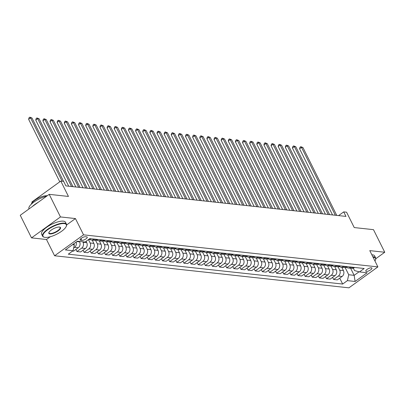 <?xml version="1.0" encoding="UTF-8"?>
<svg xmlns="http://www.w3.org/2000/svg" width="405" height="405" viewBox="0 0 405 405"><rect width="100%" height="100%" fill="white"/><g stroke="black" fill="none" stroke-linecap="round" stroke-linejoin="round"><path stroke-width="0.61" d="M371.37 267.811A3.417 1.114 153.5 0 0 367.669 269.006A3.417 1.114 153.5 0 0 365.806 271.147A3.417 1.114 153.5 0 0 366.358 271.431A3.417 1.114 153.5 0 0 370.059 270.236A3.417 1.114 153.5 0 0 371.922 268.095A3.417 1.114 153.5 0 0 371.37 267.811M54.599 255.773L348.933 287.828L377.89 266.895L83.557 234.839L54.599 255.773L46.489 239.502L50.331 236.728M66.648 224.932L75.446 218.568L60.472 216.938L31.514 237.872L46.489 239.502M31.514 237.872L20.25 215.278L49.207 194.344L68.455 196.44L60.796 181.076L31.838 202.009L32.152 202.627M375.81 258.719L384.75 252.254L373.486 229.66L354.233 227.564L346.574 212.195L343.718 211.886L338.58 215.602M60.472 216.938L49.207 194.344M60.796 181.076L63.651 181.384L65.904 185.905L345.971 216.407L343.718 211.886M80.605 240.246L81.861 240.383A3.311 1.078 153.5 0 0 85.445 239.223A3.311 1.078 153.5 0 0 87.252 237.153A3.311 1.078 153.5 0 0 86.716 236.874L85.46 236.738A3.311 1.078 153.5 0 0 81.876 237.897A3.311 1.078 153.5 0 0 80.069 239.973A3.311 1.078 153.5 0 0 80.605 240.246L80.17 239.375M72.576 244.676L74.363 244.873L73.037 250.751L68.298 254.173L342.665 284.052L339.729 278.164M73.037 250.751L65.337 249.91L77.385 241.198L85.085 242.038L89.824 238.616L364.191 268.495L359.453 271.917L367.153 272.757L355.104 281.47L347.404 280.63L342.665 284.052M75.446 218.568L83.557 234.839M384.75 252.254L369.775 250.624L377.89 266.895M359.453 271.917L354.522 270.565L353.337 268.186M350.608 268.242L354.147 275.344L359.043 271.806M73.816 243.78L74.363 244.873M79.385 241.415L79.603 241.851A4.273 3.604 96.2 0 1 78.271 247.728L73.538 251.156L72.617 251.054M82.807 241.79L83.025 242.225A4.273 3.604 96.2 0 1 81.694 248.103L76.96 251.525L75.917 249.434M86.078 241.319L86.731 242.63A4.273 3.604 96.2 0 1 85.404 248.508L80.666 251.93L76.96 251.525M88.493 239.664L90.153 243A4.273 3.604 96.2 0 1 88.827 248.878L84.093 252.305L83.045 250.209M92.213 240.104L93.859 243.405A4.273 3.604 96.2 0 1 92.532 249.283L87.799 252.705L84.093 252.305M95.62 240.443L97.281 243.78A4.273 3.604 96.2 0 1 95.955 249.657L91.221 253.079L90.178 250.989M99.347 240.879L100.992 244.18A4.273 3.604 96.2 0 1 99.665 250.062L94.927 253.484L91.221 253.079M102.748 241.218L104.414 244.554A4.273 3.604 96.2 0 1 103.088 250.432L98.349 253.854L97.306 251.763M106.474 241.653L108.12 244.959A4.273 3.604 96.2 0 1 106.793 250.837L102.06 254.259L98.349 253.854M109.882 241.998L111.542 245.329A4.273 3.604 96.2 0 1 110.216 251.211L105.482 254.634L104.439 252.538M113.602 242.433L115.253 245.734A4.273 3.604 96.2 0 1 113.921 251.611L109.188 255.034L105.482 254.634M117.01 242.772L118.675 246.108A4.273 3.604 96.2 0 1 117.344 251.986L112.61 255.408L111.567 253.317M120.736 243.208L122.381 246.513A4.273 3.604 96.2 0 1 121.054 252.391L116.321 255.813L112.61 255.408M124.143 243.547L125.803 246.883A4.273 3.604 96.2 0 1 124.477 252.76L119.743 256.183L118.695 254.092M127.864 243.987L129.509 247.288A4.273 3.604 96.2 0 1 128.182 253.165L123.449 256.588L119.743 256.183M131.271 244.326L132.936 247.663A4.273 3.604 96.2 0 1 131.605 253.54L126.871 256.962L125.828 254.866M134.997 244.762L136.642 248.062A4.273 3.604 96.2 0 1 135.316 253.94L130.577 257.367L126.871 256.962M138.399 245.101L140.064 248.437A4.273 3.604 96.2 0 1 138.738 254.315L133.999 257.737L132.956 255.646M142.125 245.536L143.77 248.842A4.273 3.604 96.2 0 1 142.444 254.72L137.71 258.142L133.999 257.737M145.532 245.875L147.192 249.212A4.273 3.604 96.2 0 1 145.866 255.089L141.132 258.517L140.09 256.421M149.253 246.316L150.903 249.617A4.273 3.604 96.2 0 1 149.572 255.494L144.838 258.916L141.132 258.517M152.66 246.655L154.325 249.991A4.273 3.604 96.2 0 1 152.999 255.869L148.26 259.291L147.218 257.2M156.386 247.09L158.031 250.391A4.273 3.604 96.2 0 1 156.705 256.274L151.971 259.696L148.26 259.291M159.793 247.43L161.453 250.766A4.273 3.604 96.2 0 1 160.127 256.643L155.393 260.066L154.351 257.975M163.514 247.865L165.164 251.171A4.273 3.604 96.2 0 1 163.833 257.048L159.099 260.471L155.393 260.066M166.921 248.209L168.586 251.54A4.273 3.604 96.2 0 1 167.255 257.423L162.521 260.845L161.479 258.749M170.647 248.645L172.292 251.945A4.273 3.604 96.2 0 1 170.966 257.823L166.227 261.25L162.521 260.845M174.054 248.984L175.714 252.32A4.273 3.604 96.2 0 1 174.388 258.198L169.654 261.62L168.607 259.529M177.775 249.419L179.42 252.725A4.273 3.604 96.2 0 1 178.094 258.603L173.36 262.025L169.654 261.62M181.182 249.758L182.842 253.095A4.273 3.604 96.2 0 1 181.516 258.972L176.782 262.399L175.74 260.304M184.908 250.199L186.553 253.5A4.273 3.604 96.2 0 1 185.227 259.377L180.488 262.799L176.782 262.399M188.31 250.538L189.975 253.874A4.273 3.604 96.2 0 1 188.649 259.752L183.91 263.174L182.868 261.083M192.036 250.973L193.681 254.274A4.273 3.604 96.2 0 1 192.355 260.157L187.621 263.579L183.91 263.174M195.443 251.313L197.103 254.649A4.273 3.604 96.2 0 1 195.777 260.526L191.044 263.949L190.001 261.858M199.164 251.748L200.814 255.054A4.273 3.604 96.2 0 1 199.483 260.931L194.749 264.354L191.044 263.949M202.571 252.092L204.236 255.423A4.273 3.604 96.2 0 1 202.905 261.306L198.172 264.728L197.129 262.632M206.297 252.528L207.942 255.828A4.273 3.604 96.2 0 1 206.616 261.706L201.882 265.128L198.172 264.728M209.704 252.867L211.364 256.203A4.273 3.604 96.2 0 1 210.038 262.081L205.305 265.503L204.262 263.412M213.425 253.302L215.075 256.608A4.273 3.604 96.2 0 1 213.744 262.486L209.01 265.908L205.305 265.503M216.832 253.641L218.498 256.978A4.273 3.604 96.2 0 1 217.166 262.855L212.433 266.277L211.39 264.187M220.558 254.082L222.203 257.383A4.273 3.604 96.2 0 1 220.877 263.26L216.138 266.682L212.433 266.277M223.96 254.421L225.625 257.757A4.273 3.604 96.2 0 1 224.299 263.635L219.561 267.057L218.518 264.961M227.686 254.856L229.331 258.157A4.273 3.604 96.2 0 1 228.005 264.035L223.271 267.462L219.561 267.057M231.093 255.196L232.753 258.532A4.273 3.604 96.2 0 1 231.427 264.409L226.694 267.832L225.651 265.741M234.814 255.631L236.464 258.937A4.273 3.604 96.2 0 1 235.133 264.814L230.399 268.237L226.694 267.832M238.221 255.97L239.887 259.306A4.273 3.604 96.2 0 1 238.56 265.184L233.822 268.611L232.779 266.515M241.947 256.411L243.592 259.711A4.273 3.604 96.2 0 1 242.266 265.589L237.532 269.011L233.822 268.611M245.354 256.75L247.015 260.086A4.273 3.604 96.2 0 1 245.688 265.964L240.955 269.386L239.912 267.295M249.075 257.185L250.725 260.486A4.273 3.604 96.2 0 1 249.394 266.368L244.66 269.791L240.955 269.386M252.482 257.524L254.148 260.861A4.273 3.604 96.2 0 1 252.816 266.738L248.083 270.16L247.04 268.07M256.208 257.96L257.853 261.266A4.273 3.604 96.2 0 1 256.527 267.143L251.788 270.565L248.083 270.16M259.615 258.304L261.276 261.635A4.273 3.604 96.2 0 1 259.949 267.518L255.216 270.94L254.168 268.844M263.336 258.739L264.981 262.04A4.273 3.604 96.2 0 1 263.655 267.918L258.922 271.345L255.216 270.94M266.743 259.078L268.404 262.415A4.273 3.604 96.2 0 1 267.077 268.292L262.344 271.714L261.301 269.624M270.469 259.514L272.114 262.82A4.273 3.604 96.2 0 1 270.788 268.697L266.05 272.119L262.344 271.714M273.871 259.853L275.537 263.189A4.273 3.604 96.2 0 1 274.21 269.067L269.472 272.494L268.429 270.398M277.597 260.293L279.242 263.594A4.273 3.604 96.2 0 1 277.916 269.472L273.183 272.894L269.472 272.494M281.004 260.633L282.665 263.969A4.273 3.604 96.2 0 1 281.338 269.846L276.605 273.269L275.562 271.178M284.725 261.068L286.375 264.369A4.273 3.604 96.2 0 1 285.044 270.251L280.311 273.674L276.605 273.269M288.132 261.407L289.798 264.743A4.273 3.604 96.2 0 1 288.466 270.621L283.733 274.043L282.69 271.952M291.858 261.843L293.503 265.148A4.273 3.604 96.2 0 1 292.177 271.026L287.444 274.448L283.733 274.043M295.265 262.187L296.926 265.518A4.273 3.604 96.2 0 1 295.599 271.401L290.866 274.823L289.823 272.727M298.986 262.622L300.637 265.923A4.273 3.604 96.2 0 1 299.305 271.801L294.572 275.223L290.866 274.823M302.393 262.961L304.059 266.298A4.273 3.604 96.2 0 1 302.727 272.175L297.994 275.597L296.951 273.507M306.119 263.397L307.765 266.703A4.273 3.604 96.2 0 1 306.438 272.58L301.7 276.002L297.994 275.597M309.526 263.736L311.187 267.072A4.273 3.604 96.2 0 1 309.86 272.95L305.122 276.372L304.079 274.281M313.247 264.176L314.893 267.477A4.273 3.604 96.2 0 1 313.566 273.355L308.833 276.777L305.122 276.372M316.654 264.516L318.315 267.852A4.273 3.604 96.2 0 1 316.988 273.729L312.255 277.152L311.212 275.056M320.375 264.951L322.026 268.252A4.273 3.604 96.2 0 1 320.694 274.129L315.961 277.557L312.255 277.152M323.782 265.29L325.448 268.626A4.273 3.604 96.2 0 1 324.121 274.504L319.383 277.926L318.34 275.835M327.508 265.726L329.154 269.031A4.273 3.604 96.2 0 1 327.827 274.909L323.094 278.331L319.383 277.926M330.915 266.065L332.576 269.401A4.273 3.604 96.2 0 1 331.25 275.279L326.516 278.706L325.473 276.61M334.636 266.505L336.287 269.806A4.273 3.604 96.2 0 1 334.955 275.683L330.222 279.106L326.516 278.706M338.043 266.844L339.709 270.181A4.273 3.604 96.2 0 1 338.377 276.058L333.644 279.48L332.601 277.39M341.769 267.28L343.415 270.58A4.273 3.604 96.2 0 1 342.088 276.463L337.35 279.885L333.644 279.48M345.176 267.619L348.73 274.752L354.147 275.344L355.104 281.47M76.15 242.089A4.273 3.604 96.2 0 1 74.566 247.328L73.659 247.981M90.745 238.717L90.325 239.016A4.273 3.604 96.2 0 1 88.366 239.669M94.168 239.087L93.747 239.39A4.273 3.604 96.2 0 1 91.484 240.023A4.273 3.604 96.2 0 1 89.829 239.32M97.873 239.492L97.453 239.795A4.273 3.604 96.2 0 1 95.19 240.428L91.484 240.023M101.296 239.866L100.875 240.165A4.273 3.604 96.2 0 1 98.612 240.798A4.273 3.604 96.2 0 1 96.957 240.099M105.006 240.266L104.586 240.57A4.273 3.604 96.2 0 1 102.318 241.203L98.612 240.798M108.429 240.641L108.008 240.945A4.273 3.604 96.2 0 1 105.74 241.577A4.273 3.604 96.2 0 1 104.085 240.874M112.134 241.046L111.714 241.35A4.273 3.604 96.2 0 1 109.451 241.977L105.74 241.577M115.557 241.415L115.136 241.719A4.273 3.604 96.2 0 1 112.873 242.352A4.273 3.604 96.2 0 1 111.218 241.648M119.262 241.82L118.847 242.124A4.273 3.604 96.2 0 1 116.579 242.757L112.873 242.352M122.685 242.195L122.269 242.499A4.273 3.604 96.2 0 1 120.001 243.127A4.273 3.604 96.2 0 1 118.346 242.428M126.395 242.595L125.975 242.899A4.273 3.604 96.2 0 1 123.712 243.532L120.001 243.127M129.818 242.97L129.397 243.273A4.273 3.604 96.2 0 1 127.135 243.906A4.273 3.604 96.2 0 1 125.479 243.202M133.523 243.375L133.103 243.678A4.273 3.604 96.2 0 1 130.84 244.311L127.135 243.906M136.946 243.749L136.525 244.048A4.273 3.604 96.2 0 1 134.263 244.681A4.273 3.604 96.2 0 1 132.607 243.977M140.656 244.149L140.236 244.453A4.273 3.604 96.2 0 1 137.968 245.086L134.263 244.681M144.079 244.524L143.659 244.828A4.273 3.604 96.2 0 1 141.391 245.46A4.273 3.604 96.2 0 1 139.74 244.757M147.785 244.929L147.364 245.227A4.273 3.604 96.2 0 1 145.101 245.86L141.391 245.46M151.207 245.298L150.787 245.602A4.273 3.604 96.2 0 1 148.524 246.235A4.273 3.604 96.2 0 1 146.868 245.531M154.912 245.703L154.497 246.007A4.273 3.604 96.2 0 1 152.229 246.64L148.524 246.235M158.335 246.078L157.92 246.377A4.273 3.604 96.2 0 1 155.652 247.01A4.273 3.604 96.2 0 1 153.996 246.311M162.046 246.478L161.625 246.782A4.273 3.604 96.2 0 1 159.362 247.415L155.652 247.01M165.468 246.853L165.048 247.156A4.273 3.604 96.2 0 1 162.785 247.789A4.273 3.604 96.2 0 1 161.129 247.085M169.174 247.258L168.758 247.561A4.273 3.604 96.2 0 1 166.49 248.189L162.785 247.789M172.596 247.627L172.181 247.931A4.273 3.604 96.2 0 1 169.913 248.564A4.273 3.604 96.2 0 1 168.257 247.86M176.307 248.032L175.886 248.336A4.273 3.604 96.2 0 1 173.623 248.969L169.913 248.564M179.729 248.407L179.309 248.71A4.273 3.604 96.2 0 1 177.046 249.338A4.273 3.604 96.2 0 1 175.39 248.64M183.435 248.812L183.014 249.11A4.273 3.604 96.2 0 1 180.751 249.743L177.046 249.338M186.857 249.181L186.437 249.485A4.273 3.604 96.2 0 1 184.174 250.118A4.273 3.604 96.2 0 1 182.518 249.414M190.568 249.586L190.148 249.89A4.273 3.604 96.2 0 1 187.88 250.523L184.174 250.118M193.99 249.961L193.57 250.26A4.273 3.604 96.2 0 1 191.302 250.892A4.273 3.604 96.2 0 1 189.646 250.194M197.696 250.361L197.275 250.665A4.273 3.604 96.2 0 1 195.013 251.297L191.302 250.892M201.118 250.735L200.698 251.039A4.273 3.604 96.2 0 1 198.435 251.672A4.273 3.604 96.2 0 1 196.779 250.968M204.824 251.14L204.409 251.444A4.273 3.604 96.2 0 1 202.141 252.072L198.435 251.672M208.246 251.51L207.831 251.814A4.273 3.604 96.2 0 1 205.563 252.447A4.273 3.604 96.2 0 1 203.907 251.743M211.957 251.915L211.537 252.219A4.273 3.604 96.2 0 1 209.274 252.852L205.563 252.447M215.379 252.29L214.959 252.593A4.273 3.604 96.2 0 1 212.696 253.221A4.273 3.604 96.2 0 1 211.04 252.523M219.085 252.69L218.665 252.993A4.273 3.604 96.2 0 1 216.402 253.626L212.696 253.221M222.507 253.064L222.087 253.368A4.273 3.604 96.2 0 1 219.824 254.001A4.273 3.604 96.2 0 1 218.168 253.297M226.218 253.469L225.798 253.773A4.273 3.604 96.2 0 1 223.53 254.406L219.824 254.001M229.64 253.844L229.22 254.143A4.273 3.604 96.2 0 1 226.952 254.775A4.273 3.604 96.2 0 1 225.302 254.072M233.346 254.244L232.926 254.548A4.273 3.604 96.2 0 1 230.663 255.18L226.952 254.775M236.768 254.618L236.348 254.922A4.273 3.604 96.2 0 1 234.085 255.555A4.273 3.604 96.2 0 1 232.429 254.851M240.474 255.023L240.059 255.322A4.273 3.604 96.2 0 1 237.791 255.955L234.085 255.555M243.896 255.393L243.481 255.697A4.273 3.604 96.2 0 1 241.213 256.33A4.273 3.604 96.2 0 1 239.557 255.626M247.607 255.798L247.187 256.102A4.273 3.604 96.2 0 1 244.924 256.735L241.213 256.33M251.029 256.173L250.609 256.471A4.273 3.604 96.2 0 1 248.346 257.104A4.273 3.604 96.2 0 1 246.691 256.406M254.735 256.573L254.32 256.876A4.273 3.604 96.2 0 1 252.052 257.509L248.346 257.104M258.157 256.947L257.742 257.251A4.273 3.604 96.2 0 1 255.474 257.884A4.273 3.604 96.2 0 1 253.819 257.18M261.868 257.352L261.448 257.656A4.273 3.604 96.2 0 1 259.185 258.284L255.474 257.884M265.29 257.722L264.87 258.025A4.273 3.604 96.2 0 1 262.607 258.658A4.273 3.604 96.2 0 1 260.952 257.955M268.996 258.127L268.576 258.43A4.273 3.604 96.2 0 1 266.313 259.063L262.607 258.658M272.418 258.501L271.998 258.805A4.273 3.604 96.2 0 1 269.735 259.433A4.273 3.604 96.2 0 1 268.08 258.734M276.129 258.906L275.709 259.205A4.273 3.604 96.2 0 1 273.441 259.838L269.735 259.433M279.551 259.276L279.131 259.58A4.273 3.604 96.2 0 1 276.863 260.212A4.273 3.604 96.2 0 1 275.208 259.509M283.257 259.681L282.837 259.985A4.273 3.604 96.2 0 1 280.574 260.617L276.863 260.212M286.679 260.056L286.259 260.354A4.273 3.604 96.2 0 1 283.996 260.987A4.273 3.604 96.2 0 1 282.341 260.288M290.385 260.455L289.97 260.759A4.273 3.604 96.2 0 1 287.702 261.392L283.996 260.987M293.807 260.83L293.392 261.134A4.273 3.604 96.2 0 1 291.124 261.767A4.273 3.604 96.2 0 1 289.469 261.063M297.518 261.235L297.098 261.539A4.273 3.604 96.2 0 1 294.835 262.167L291.124 261.767M300.94 261.605L300.52 261.908A4.273 3.604 96.2 0 1 298.257 262.541A4.273 3.604 96.2 0 1 296.602 261.838M304.646 262.01L304.226 262.313A4.273 3.604 96.2 0 1 301.963 262.946L298.257 262.541M308.068 262.384L307.653 262.688A4.273 3.604 96.2 0 1 305.385 263.316A4.273 3.604 96.2 0 1 303.73 262.617M311.779 262.784L311.359 263.088A4.273 3.604 96.2 0 1 309.091 263.721L305.385 263.316M315.201 263.159L314.781 263.463A4.273 3.604 96.2 0 1 312.513 264.095A4.273 3.604 96.2 0 1 310.863 263.392M318.907 263.564L318.487 263.868A4.273 3.604 96.2 0 1 316.224 264.5L312.513 264.095M322.329 263.938L321.909 264.237A4.273 3.604 96.2 0 1 319.646 264.87A4.273 3.604 96.2 0 1 317.991 264.166M326.035 264.338L325.62 264.642A4.273 3.604 96.2 0 1 323.352 265.275L319.646 264.87M329.457 264.713L329.042 265.017A4.273 3.604 96.2 0 1 326.774 265.65A4.273 3.604 96.2 0 1 325.119 264.946M333.168 265.118L332.748 265.417A4.273 3.604 96.2 0 1 330.485 266.05L326.774 265.65M336.59 265.488L336.17 265.791A4.273 3.604 96.2 0 1 333.907 266.424A4.273 3.604 96.2 0 1 332.252 265.72M340.296 265.893L339.881 266.196A4.273 3.604 96.2 0 1 337.613 266.829L333.907 266.424M343.718 266.267L343.303 266.566A4.273 3.604 96.2 0 1 341.035 267.199A4.273 3.604 96.2 0 1 339.38 266.5M347.429 266.667L347.009 266.971A4.273 3.604 96.2 0 1 344.746 267.604L341.035 267.199M350.851 267.042L350.431 267.346A4.273 3.604 96.2 0 1 348.168 267.978A4.273 3.604 96.2 0 1 346.513 267.275M347.404 280.63L348.73 274.752M354.557 267.447L354.137 267.751A4.273 3.604 96.2 0 1 351.874 268.378L348.168 267.978M62.152 181.222L30.567 117.875L31.995 118.032L63.575 181.379M59.783 181.81L28.613 119.293L30.567 117.875L29.823 117.172L31.995 118.032M28.613 119.293L29.038 117.739L29.823 117.172M71.533 186.518L37.7 118.655L39.123 118.807L72.961 186.675M68.718 186.209L35.741 120.067L37.7 118.655L36.951 117.951L39.123 118.807M35.741 120.067L36.172 118.513L36.951 117.951M78.666 187.292L44.828 119.429L46.256 119.586L80.089 187.449M75.851 186.988L42.874 120.842L44.828 119.429L44.084 118.726L46.256 119.586M42.874 120.842L43.3 119.293L44.084 118.726M85.794 188.072L51.956 120.204L53.384 120.361L87.222 188.224M82.979 187.763L50.002 121.621L51.956 120.204L51.212 119.5L53.384 120.361M50.002 121.621L50.433 120.067L51.212 119.5M92.927 188.846L59.089 120.984L60.517 121.135L94.35 189.003M90.112 188.543L57.13 122.396L59.089 120.984L58.345 120.28L60.517 121.135M57.13 122.396L57.561 120.842L58.345 120.28M64.228 223.585A13.031 4.242 153.5 0 0 48.291 229.326A13.031 4.242 153.5 0 0 44.383 237.254A13.031 4.242 153.5 0 0 45.132 237.391A13.031 4.242 153.5 0 0 57.252 233.938A13.031 4.242 153.5 0 0 66.278 226.334A13.031 4.242 153.5 0 0 64.228 223.585M44.196 237.198A13.35 4.344 -26.5 0 1 43.993 237.148A13.35 4.344 -26.5 0 1 42.596 236.176A13.35 4.344 -26.5 0 1 49.881 227.818A13.35 4.344 -26.5 0 1 64.324 223.145A13.35 4.344 -26.5 0 1 66.491 224.259A13.35 4.344 -26.5 0 1 66.43 225.965A13.35 4.344 -26.5 0 1 66.349 226.152M59.454 227.038A6.515 2.121 -26.5 0 1 59.829 227.109A6.515 2.121 -26.5 0 1 57.869 231.073A6.515 2.121 -26.5 0 1 49.906 233.938A6.515 2.121 -26.5 0 1 48.878 232.566A6.515 2.121 -26.5 0 1 53.394 228.764A6.515 2.121 -26.5 0 1 59.454 227.038M48.97 232.374A6.196 2.015 153.5 0 0 49 232.981A6.196 2.015 153.5 0 0 50.002 233.498A6.196 2.015 153.5 0 0 56.705 231.331A6.196 2.015 153.5 0 0 60.087 227.453A6.196 2.015 153.5 0 0 59.621 227.063M29.013 208.94L28.983 208.879A13.35 4.344 -26.5 0 1 33.878 202.09A13.35 4.344 -26.5 0 1 46.605 196.222M32.385 206.504A13.35 4.344 -26.5 0 1 38.1 202.373M31.22 204.277A9.614 3.129 -26.5 0 1 37.599 198.511A9.614 3.129 -26.5 0 1 46.939 195.752A9.614 3.129 -26.5 0 1 47.208 195.787M42.596 236.176L41.604 234.186A13.35 4.344 -26.5 0 1 48.889 225.833A13.35 4.344 -26.5 0 1 63.337 221.155A13.35 4.344 -26.5 0 1 65.499 222.274L66.491 224.259M374.929 260.957A13.031 4.242 153.5 0 0 375.44 260.005A13.031 4.242 153.5 0 0 373.39 257.256A13.031 4.242 153.5 0 0 373.071 257.231M372.843 256.775A13.35 4.344 -26.5 0 1 373.486 256.816A13.35 4.344 -26.5 0 1 375.653 257.929A13.35 4.344 -26.5 0 1 375.592 259.63A13.35 4.344 -26.5 0 1 375.511 259.823M371.851 254.785A13.35 4.344 -26.5 0 1 372.499 254.826A13.35 4.344 -26.5 0 1 374.66 255.94L375.653 257.929M100.055 189.626L66.218 121.758L67.645 121.915L101.483 189.778M97.24 189.317L64.263 123.176L66.218 121.758L65.473 121.054L67.645 121.915M64.263 123.176L64.694 121.621L65.473 121.054M107.183 190.401L73.351 122.538L74.773 122.69L108.611 190.558M104.368 190.092L71.391 123.95L73.351 122.538L72.606 121.829L74.773 122.69M71.391 123.95L71.822 122.396L72.606 121.829M114.316 191.175L80.479 123.312L81.906 123.469L115.739 191.332M111.502 190.871L78.524 124.725L80.479 123.312L79.734 122.609L81.906 123.469M78.524 124.725L78.95 123.176L79.734 122.609M121.444 191.955L87.612 124.087L89.034 124.244L122.872 192.107M118.63 191.646L85.652 125.504L87.612 124.087L86.862 123.383L89.034 124.244M85.652 125.504L86.083 123.95L86.862 123.383M128.577 192.729L94.74 124.867L96.167 125.018L130 192.886M125.763 192.421L92.78 126.279L94.74 124.867L93.995 124.163L96.167 125.018M92.78 126.279L93.211 124.725L93.995 124.163M135.705 193.504L101.868 125.641L103.295 125.798L137.133 193.661M132.891 193.2L99.913 127.054L101.868 125.641L101.123 124.937L103.295 125.798M99.913 127.054L100.344 125.504L101.123 124.937M142.833 194.284L109.001 126.416L110.423 126.573L144.261 194.435M140.019 193.975L107.041 127.833L109.001 126.416L108.257 125.712L110.423 126.573M107.041 127.833L107.472 126.279L108.257 125.712M149.966 195.058L116.129 127.195L117.556 127.352L151.394 195.215M147.152 194.754L114.175 128.608L116.129 127.195L115.384 126.492L117.556 127.352M114.175 128.608L114.6 127.059L115.384 126.492M157.094 195.838L123.262 127.97L124.684 128.127L158.522 195.99M154.28 195.529L121.303 129.387L123.262 127.97L122.512 127.266L124.684 128.127M121.303 129.387L121.733 127.833L122.512 127.266M164.227 196.612L130.39 128.749L131.817 128.901L165.65 196.769M161.413 196.303L128.436 130.162L130.39 128.749L129.646 128.046L131.817 128.901M128.436 130.162L128.861 128.608L129.646 128.046M171.356 197.387L137.518 129.524L138.945 129.681L172.783 197.544M168.541 197.083L135.564 130.936L137.518 129.524L136.774 128.82L138.945 129.681M135.564 130.936L135.994 129.387L136.774 128.82M178.489 198.166L144.651 130.299L146.078 130.456L179.911 198.318M175.674 197.858L142.692 131.716L144.651 130.299L143.907 129.595L146.078 130.456M142.692 131.716L143.122 130.162L143.907 129.595M185.617 198.941L151.779 131.078L153.206 131.23L187.044 199.098M182.802 198.637L149.825 132.491L151.779 131.078L151.035 130.375L153.206 131.23M149.825 132.491L150.255 130.936L151.035 130.375M192.745 199.721L158.912 131.853L160.334 132.01L194.172 199.873M189.93 199.412L156.953 133.27L158.912 131.853L158.168 131.149L160.334 132.01M156.953 133.27L157.383 131.716L158.168 131.149M199.878 200.495L166.04 132.632L167.468 132.784L201.3 200.652M197.063 200.186L164.086 134.045L166.04 132.632L165.296 131.924L167.468 132.784M164.086 134.045L164.511 132.491L165.296 131.924M207.006 201.27L173.173 133.407L174.595 133.564L208.433 201.427M204.191 200.966L171.214 134.819L173.173 133.407L172.424 132.703L174.595 133.564M171.214 134.819L171.644 133.27L172.424 132.703M214.139 202.049L180.301 134.182L181.729 134.339L215.561 202.201M211.324 201.741L178.347 135.599L180.301 134.182L179.557 133.478L181.729 134.339M178.347 135.599L178.772 134.045L179.557 133.478M221.267 202.824L187.429 134.961L188.857 135.113L222.694 202.981M218.452 202.52L185.475 136.374L187.429 134.961L186.685 134.257L188.857 135.113M185.475 136.374L185.905 134.819L186.685 134.257M228.395 203.599L194.562 135.736L195.985 135.893L229.822 203.756M225.585 203.295L192.603 137.153L194.562 135.736L193.818 135.032L195.985 135.893M192.603 137.153L193.033 135.599L193.818 135.032M235.528 204.378L201.69 136.51L203.118 136.667L236.955 204.53M232.713 204.069L199.736 137.928L201.69 136.51L200.946 135.807L203.118 136.667M199.736 137.928L200.161 136.374L200.946 135.807M242.656 205.153L208.823 137.29L210.246 137.447L244.083 205.31M239.841 204.849L206.864 138.702L208.823 137.29L208.074 136.586L210.246 137.447M206.864 138.702L207.294 137.153L208.074 136.586M249.789 205.932L215.951 138.065L217.379 138.221L251.211 206.084M246.974 205.624L213.997 139.482L215.951 138.065L215.207 137.361L217.379 138.221M213.997 139.482L214.422 137.928L215.207 137.361M256.917 206.707L223.079 138.844L224.507 138.996L258.344 206.864M254.102 206.398L221.125 140.257L223.079 138.844L222.335 138.14L224.507 138.996M221.125 140.257L221.555 138.702L222.335 138.14M264.05 207.481L230.212 139.619L231.64 139.776L265.472 207.638M261.235 207.178L228.253 141.031L230.212 139.619L229.468 138.915L231.64 139.776M228.253 141.031L228.683 139.482L229.468 138.915M271.178 208.261L237.34 140.393L238.768 140.55L272.606 208.413M268.363 207.952L235.386 141.811L237.34 140.393L236.596 139.69L238.768 140.55M235.386 141.811L235.816 140.257L236.596 139.69M278.306 209.036L244.473 141.173L245.896 141.325L279.733 209.193M275.491 208.732L242.514 142.585L244.473 141.173L243.729 140.469L245.896 141.325M242.514 142.585L242.944 141.031L243.729 140.469M285.439 209.815L251.601 141.947L253.029 142.104L286.861 209.967M282.624 209.506L249.647 143.365L251.601 141.947L250.857 141.244L253.029 142.104M249.647 143.365L250.072 141.811L250.857 141.244M292.567 210.59L258.734 142.727L260.157 142.879L293.995 210.747M289.752 210.281L256.775 144.139L258.734 142.727L257.985 142.018L260.157 142.879M256.775 144.139L257.205 142.585L257.985 142.018M299.7 211.364L265.862 143.502L267.29 143.659L301.123 211.521M296.885 211.061L263.908 144.914L265.862 143.502L265.118 142.798L267.29 143.659M263.908 144.914L264.333 143.365L265.118 142.798M306.828 212.144L272.99 144.276L274.418 144.433L308.256 212.296M304.013 211.835L271.036 145.694L272.99 144.276L272.246 143.573L274.418 144.433M271.036 145.694L271.466 144.139L272.246 143.573M313.956 212.919L280.123 145.056L281.551 145.208L315.384 213.076M311.146 212.615L278.164 146.468L280.123 145.056L279.379 144.352L281.551 145.208M278.164 146.468L278.594 144.914L279.379 144.352M321.089 213.693L287.251 145.83L288.679 145.987L322.517 213.85M318.274 213.389L285.297 147.248L287.251 145.83L286.507 145.127L288.679 145.987M285.297 147.248L285.722 145.694L286.507 145.127M328.217 214.473L294.384 146.61L295.807 146.762L329.645 214.625M325.402 214.164L292.425 148.022L294.384 146.61L293.64 145.901L295.807 146.762M292.425 148.022L292.856 146.468L293.64 145.901M335.35 215.247L301.512 147.385L302.94 147.541L336.773 215.404M332.535 214.944L299.558 148.797L301.512 147.385L300.768 146.681L302.94 147.541M299.558 148.797L299.983 147.248L300.768 146.681M79.603 241.851L76.889 241.557M86.731 242.63L83.025 242.225M93.859 243.405L90.153 243M100.992 244.18L97.281 243.78M108.12 244.959L104.414 244.554M115.253 245.734L111.542 245.329M122.381 246.513L118.675 246.108M129.509 247.288L125.803 246.883M136.642 248.062L132.936 247.663M143.77 248.842L140.064 248.437M150.903 249.617L147.192 249.212M158.031 250.391L154.325 249.991M165.164 251.171L161.453 250.766M172.292 251.945L168.586 251.54M179.42 252.725L175.714 252.32M186.553 253.5L182.842 253.095M193.681 254.274L189.975 253.874M200.814 255.054L197.103 254.649M207.942 255.828L204.236 255.423M215.075 256.608L211.364 256.203M222.203 257.383L218.498 256.978M229.331 258.157L225.625 257.757M236.464 258.937L232.753 258.532M243.592 259.711L239.887 259.306M250.725 260.486L247.015 260.086M257.853 261.266L254.148 260.861M264.981 262.04L261.276 261.635M272.114 262.82L268.404 262.415M279.242 263.594L275.537 263.189M286.375 264.369L282.665 263.969M293.503 265.148L289.798 264.743M300.637 265.923L296.926 265.518M307.765 266.703L304.059 266.298M314.893 267.477L311.187 267.072M322.026 268.252L318.315 267.852M329.154 269.031L325.448 268.626M336.287 269.806L332.576 269.401M343.415 270.58L339.709 270.181M78.271 247.728L74.566 247.328M90.325 239.016L89.404 238.92M97.453 239.795L93.747 239.39M85.404 248.508L81.694 248.103M104.586 240.57L100.875 240.165M92.532 249.283L88.827 248.878M111.714 241.35L108.008 240.945M99.665 250.062L95.955 249.657M118.847 242.124L115.136 241.719M106.793 250.837L103.088 250.432M125.975 242.899L122.269 242.499M113.921 251.611L110.216 251.211M133.103 243.678L129.397 243.273M121.054 252.391L117.344 251.986M140.236 244.453L136.525 244.048M128.182 253.165L124.477 252.76M147.364 245.227L143.659 244.828M135.316 253.94L131.605 253.54M154.497 246.007L150.787 245.602M142.444 254.72L138.738 254.315M161.625 246.782L157.92 246.377M149.572 255.494L145.866 255.089M168.758 247.561L165.048 247.156M156.705 256.274L152.999 255.869M175.886 248.336L172.181 247.931M163.833 257.048L160.127 256.643M183.014 249.11L179.309 248.71M170.966 257.823L167.255 257.423M190.148 249.89L186.437 249.485M178.094 258.603L174.388 258.198M197.275 250.665L193.57 250.26M185.227 259.377L181.516 258.972M204.409 251.444L200.698 251.039M192.355 260.157L188.649 259.752M211.537 252.219L207.831 251.814M199.483 260.931L195.777 260.526M218.665 252.993L214.959 252.593M206.616 261.706L202.905 261.306M225.798 253.773L222.087 253.368M213.744 262.486L210.038 262.081M232.926 254.548L229.22 254.143M220.877 263.26L217.166 262.855M240.059 255.322L236.348 254.922M228.005 264.035L224.299 263.635M247.187 256.102L243.481 255.697M235.133 264.814L231.427 264.409M254.32 256.876L250.609 256.471M242.266 265.589L238.56 265.184M261.448 257.656L257.742 257.251M249.394 266.368L245.688 265.964M268.576 258.43L264.87 258.025M256.527 267.143L252.816 266.738M275.709 259.205L271.998 258.805M263.655 267.918L259.949 267.518M282.837 259.985L279.131 259.58M270.788 268.697L267.077 268.292M289.97 260.759L286.259 260.354M277.916 269.472L274.21 269.067M297.098 261.539L293.392 261.134M285.044 270.251L281.338 269.846M304.226 262.313L300.52 261.908M292.177 271.026L288.466 270.621M311.359 263.088L307.653 262.688M299.305 271.801L295.599 271.401M318.487 263.868L314.781 263.463M306.438 272.58L302.727 272.175M325.62 264.642L321.909 264.237M313.566 273.355L309.86 272.95M332.748 265.417L329.042 265.017M320.694 274.129L316.988 273.729M339.881 266.196L336.17 265.791M327.827 274.909L324.121 274.504M347.009 266.971L343.303 266.566M334.955 275.683L331.25 275.279M354.137 267.751L350.431 267.346M342.088 276.463L338.377 276.058M80.944 238.545L81.861 240.383M44.383 237.254L43.993 237.148M66.278 226.334L66.43 225.965M375.44 260.005L375.592 259.63"/></g></svg>
